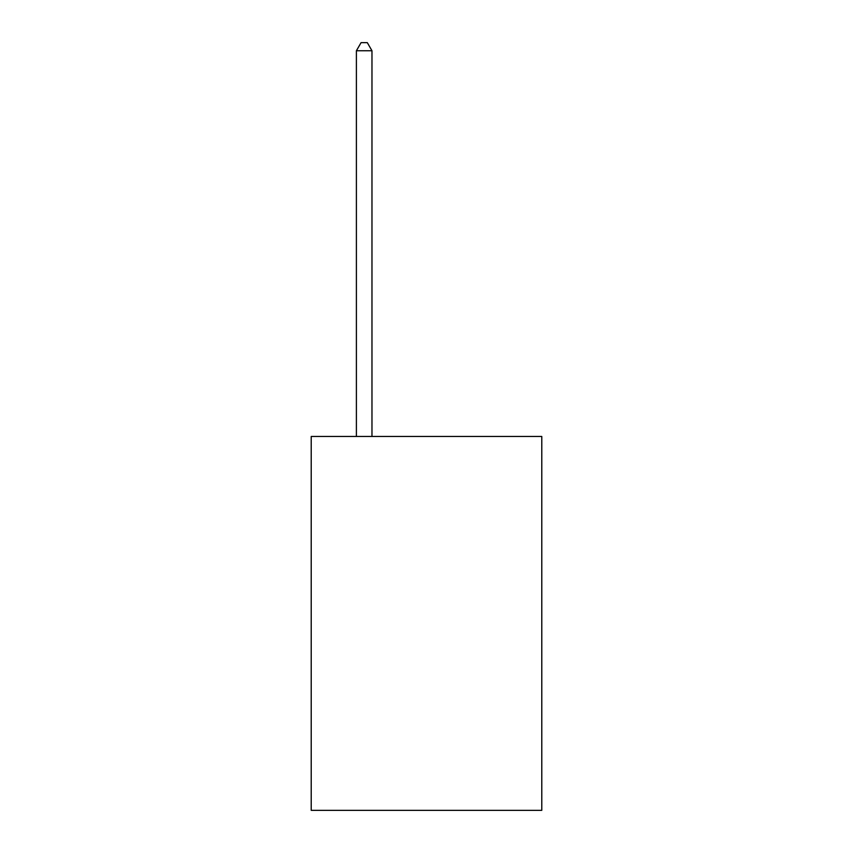 <?xml version="1.0" encoding="UTF-8"?>
<svg xmlns="http://www.w3.org/2000/svg" width="853" height="853" viewBox="0 0 853 853"><rect width="100%" height="100%" fill="white"/><g stroke="black" fill="none" stroke-linecap="round" stroke-linejoin="round"><path stroke-width="1.28" d="M541.783 436.469L541.783 810.35L311.217 810.35L311.217 436.469L541.783 436.469M371.972 436.469L371.972 50.753L356.394 50.753L356.394 436.469M356.394 50.753L361.075 42.65L367.302 42.65L371.972 50.753"/></g></svg>
